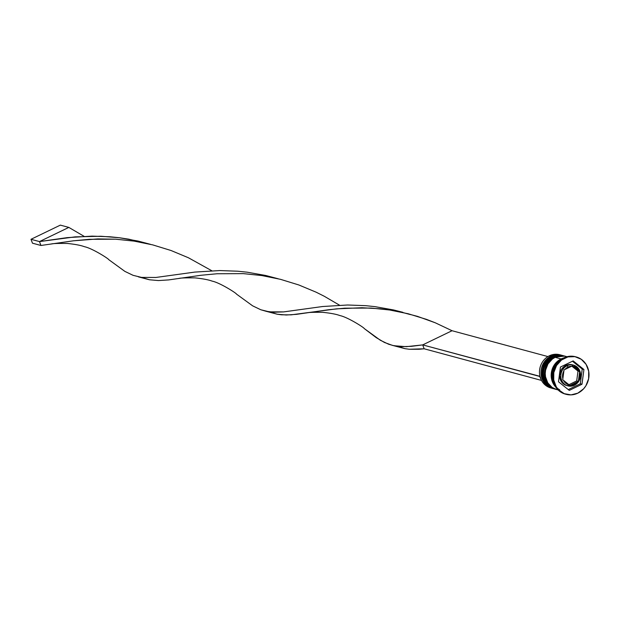 <?xml version="1.0" encoding="UTF-8"?>
<svg xmlns="http://www.w3.org/2000/svg" width="620" height="620" viewBox="0 0 620 620"><rect width="100%" height="100%" fill="white"/><g stroke="black" fill="none" stroke-linecap="round" stroke-linejoin="round"><path stroke-width="0.93" d="M553.342 388.647C539.144 385.702 538.144 362.111 551.816 356.469A1.286 0.411 64.2 0 1 551.939 356.461L552.102 356.508A17.205 15.702 -74.9 0 1 562.464 355.469L562.293 355.423A17.205 15.702 105.1 0 0 551.939 356.461A17.205 15.702 105.1 0 0 542.027 373.62A17.205 15.702 105.1 0 0 553.342 388.647L553.513 388.686A17.205 15.702 -74.9 0 1 542.198 373.666A17.205 15.702 -74.9 0 1 552.102 356.508L551.939 356.461A1.286 0.411 -115.8 0 0 551.808 356.469L562.293 355.423A17.205 15.702 105.1 0 1 562.379 355.446M552.102 356.508A17.205 15.702 105.1 0 0 542.182 372.457A17.205 15.702 105.1 0 0 551.42 387.95M551.25 387.903A17.205 15.702 -74.9 0 1 542.012 372.411A17.205 15.702 -74.9 0 1 551.939 356.461M555.884 389.329C541.686 386.384 540.687 362.793 554.357 357.159A1.286 0.411 64.2 0 1 554.482 357.151L554.652 357.197A17.205 15.702 -74.9 0 1 565.014 356.151L564.843 356.105A17.205 15.702 105.1 0 0 554.482 357.151A17.205 15.702 105.1 0 0 544.569 374.31A17.205 15.702 105.1 0 0 555.884 389.329L556.055 389.376A17.205 15.702 -74.9 0 1 544.74 374.348A17.205 15.702 -74.9 0 1 554.652 357.197L554.482 357.151A1.286 0.411 -115.8 0 0 554.357 357.159L564.843 356.105A17.205 15.702 105.1 0 1 564.929 356.128M554.652 357.197A17.205 15.702 105.1 0 0 544.724 373.147A17.205 15.702 105.1 0 0 553.962 388.632M553.792 388.585A17.205 15.702 -74.9 0 1 544.554 373.101A17.205 15.702 -74.9 0 1 554.482 357.151M574.585 385.136A10.749 9.812 105.1 0 0 580.583 375.154A10.749 9.812 105.1 0 0 574.81 365.591A10.749 9.812 105.1 0 0 567.029 365.777A1.286 0.411 64.2 0 1 567.982 367.079A9.463 8.634 -74.9 0 1 571.632 366.234L572.477 365.808L573.252 366.404A9.463 8.634 -74.9 0 1 578.948 370.962L579.654 371.543L579.553 372.566A9.463 8.634 -74.9 0 1 578.53 380.37L578.359 381.37L577.522 381.804A9.463 8.634 -74.9 0 1 574.453 384.206A1.286 0.411 64.2 0 1 574.507 385.229A1.286 0.411 64.2 0 1 574.384 385.237A10.749 9.812 -74.9 0 1 567.904 385.888A10.749 9.812 -74.9 0 1 560.837 376.503A10.749 9.812 -74.9 0 1 567.029 365.777A10.749 9.812 -74.9 0 1 573.508 365.126C582.567 371.008 582.901 377.704 574.5 385.229A1.286 0.411 -115.8 0 0 574.453 384.206L577.522 381.804L570.795 385.051L574.453 384.206A9.463 8.634 -74.9 0 1 570.795 385.051L569.889 385.462L563.479 380.331L565.843 383.3L569.183 384.881L562.704 379.727L563.906 370.923L562.604 374.736L562.875 378.719L563.999 369.892L571.632 366.234L567.982 367.079L564.913 369.481L572.477 365.808L578.948 370.962L576.585 367.986L573.252 366.404L579.654 371.543L578.53 380.37L579.824 376.549L579.553 372.566L578.359 381.37L576.693 380.928L577.995 371.093L579.654 371.543L577.995 371.093L571.811 366.149L577.995 371.093L576.693 380.928L578.359 381.37L569.889 385.462L569.183 384.881A9.463 8.634 -74.9 0 1 563.479 380.331L562.704 379.727L562.875 378.719A9.463 8.634 -74.9 0 1 563.906 370.923L563.999 369.892L564.913 369.481A9.463 8.634 -74.9 0 1 567.982 367.079A1.286 0.411 -115.8 0 0 567.029 365.777L565.843 365.459L567.029 365.777A10.749 9.812 105.1 0 0 560.829 375.743A10.749 9.812 105.1 0 0 566.603 385.423A10.749 9.812 105.1 0 0 574.384 385.237A1.286 0.411 -115.8 0 0 574.507 385.229L566.719 385.57A10.749 9.812 105.1 0 1 559.651 376.177A10.749 9.812 105.1 0 1 565.843 365.459L569.633 364.506L573.407 365.172M573.508 365.126L572.314 364.808A10.749 9.812 105.1 0 0 565.843 365.459L564.122 366.505L561.364 369.559L559.635 375.557L561.24 381.432L563.937 384.276L567.478 385.741M561.278 355.151A17.205 15.702 -74.9 0 1 561.782 355.291A17.205 15.702 105.1 0 0 550.917 356.19A17.205 15.702 -74.9 0 1 561.278 355.151L559.751 354.733A17.205 15.702 105.1 0 0 549.39 355.779A17.205 15.702 -74.9 0 1 560.511 354.966M551.567 388.143A17.205 15.702 -74.9 0 1 539.509 373.364A17.205 15.702 -74.9 0 1 549.39 355.779A17.205 15.702 105.1 0 0 539.485 372.938A17.205 15.702 105.1 0 0 550.8 387.957L552.327 388.368A17.205 15.702 -74.9 0 1 541.012 373.349A17.205 15.702 -74.9 0 1 550.917 356.19L551.312 356.725L549.39 355.779L550.917 356.19A17.205 15.702 105.1 0 0 541.02 373.628A17.205 15.702 105.1 0 0 552.831 388.5M563.394 355.725A17.205 15.702 105.1 0 0 562.976 355.609A17.205 15.702 105.1 0 0 552.614 356.647A17.205 15.702 105.1 0 0 542.702 373.806A17.205 15.702 105.1 0 0 554.017 388.825L554.869 389.058A17.205 15.702 -74.9 0 1 543.554 374.031A17.205 15.702 -74.9 0 1 553.458 356.872L553.854 357.415L553.458 356.872A17.205 15.702 -74.9 0 1 563.82 355.834A17.205 15.702 -74.9 0 1 564.324 355.981A17.205 15.702 105.1 0 0 553.458 356.872L552.614 356.647L553.458 356.872A17.205 15.702 105.1 0 0 543.57 374.317A17.205 15.702 105.1 0 0 555.373 389.182M563.75 357.903A19.352 17.67 -74.9 0 1 575.825 356.849A19.352 17.67 105.1 0 0 575.407 356.733A19.352 17.67 105.1 0 0 563.75 357.903L564.595 358.128A19.352 17.67 -74.9 0 1 576.251 356.957A19.352 17.67 -74.9 0 1 588.985 373.86A19.352 17.67 -74.9 0 1 577.832 393.158L583.645 388.779L585.892 385.779L588.62 378.743L588.698 371.24L586.117 364.405L581.265 359.282L574.887 356.655L567.943 356.911L561.503 360.019L556.543 365.513L553.807 372.543L553.73 380.045L556.311 386.88L558.496 389.716L564.223 393.669L571.012 394.878L577.832 393.158A19.352 17.67 -74.9 0 1 566.176 394.328A19.352 17.67 -74.9 0 1 553.451 377.433A19.352 17.67 -74.9 0 1 564.595 358.128L563.75 357.903A19.352 17.67 105.1 0 0 552.598 377.2A19.352 17.67 105.1 0 0 565.332 394.103A19.352 17.67 105.1 0 0 565.75 394.212A19.352 17.67 -74.9 0 1 552.614 377.44A19.352 17.67 -74.9 0 1 563.75 357.903M567.029 356.702L565.518 356.291A17.205 15.702 105.1 0 0 555.156 357.329L561.092 358.933A17.205 15.702 -74.9 0 1 563.588 357.98M559.697 389.786A16.988 15.508 -74.9 0 1 551.382 374.403A16.988 15.508 -74.9 0 1 561.17 359.127L556.062 362.971L552.621 368.575L551.699 371.775L551.63 378.363L552.482 381.502L555.117 386.066M583.924 369.505L581.979 384.253L569.276 390.391L558.504 381.781L560.449 367.032L573.159 360.902L583.924 369.505L581.979 384.253L580.289 383.796L582.226 369.047L583.924 369.505L582.226 369.047L572.454 361.235L582.226 369.047L580.289 383.796L581.979 384.253L569.276 390.391L558.504 381.781L560.449 367.032L573.159 360.902L583.924 369.505M560.255 360.104A17.205 15.702 105.1 0 0 553.923 383.571L552.281 378.642L552.35 371.969L554.776 365.722L556.775 363.056L560.255 360.104M564.301 356.019L561.224 355.803L555.156 357.329L561.092 358.933A17.205 15.702 -74.9 0 0 555.745 387.082L552.304 381.587L551.164 375.092L551.505 371.744L552.436 368.505L555.923 362.832L558.341 360.615L564.068 357.849M562.534 358.546L561.17 359.127M556.628 389.531L552.11 387.446L547.793 382.889L545.499 376.813L545.228 373.488L545.569 370.148L547.995 363.894L552.404 359.011L555.156 357.329A17.205 15.702 105.1 0 0 545.251 374.488A17.205 15.702 105.1 0 0 556.566 389.515L558.077 389.918M563.045 355.624L558.674 355.121L555.59 355.562L549.863 358.329L545.453 363.204L543.027 369.458L542.957 376.131L545.251 382.207L549.56 386.756L554.086 388.849M568.277 389.593L580.289 383.796L568.277 389.593M568.928 384.679L576.693 380.928L568.928 384.679M541.4 380.223L539.95 376.317L422.693 344.898L539.695 376.441L541.4 380.223M266.096 311.287L260.826 309.767L252.619 305.831L236.499 294.105L252.619 305.831L260.826 309.767L269.289 311.844L283.658 311.899L322.609 306.52L347.533 305.001L365.567 305.66L374.837 306.621L393.529 309.938L402.806 312.294L393.529 309.938L374.837 306.621L365.567 305.66L347.533 305.001L322.609 306.52L283.658 311.899L273.8 312.232L266.096 311.287L277.217 314.216L286.238 315.007L296.43 314.356L328.863 309.698L344.759 308.187L371.054 308.062L389.577 309.992L401.365 312.154L417.477 316.363L435.341 322.819L452.042 330.724L547.933 356.578L452.042 330.724L422.693 344.898L406.309 346.673L393.832 345.728L404.953 348.657L409.347 349.254L424.165 348.789L541.167 380.331L424.165 348.789L422.693 344.898L424.165 348.789L418.903 349.269L409.347 349.254L404.953 348.657L396.994 346.278M393.832 345.728L388.562 344.201L380.362 340.272L364.242 328.546L376.185 337.606L384.462 342.472L392.731 345.472L401.543 346.673L411.401 346.34L422.693 344.898L452.042 330.724L435.341 322.819L426.521 319.385L408.255 313.774L389.577 309.992L380.262 308.806L362.034 307.745L336.621 308.845L291.168 314.836L281.612 314.813L277.217 314.216L269.251 311.837M278.171 278.76L265.786 275.497L247.093 272.18L237.832 271.219L219.79 270.56L194.874 272.079L155.922 277.458L141.554 277.404L133.083 275.327L124.883 271.389L108.764 259.664L124.883 271.389L133.083 275.327L141.554 277.404L155.922 277.458L194.874 272.079L219.79 270.56L237.832 271.219L247.093 272.18L265.786 275.497L278.171 278.76M68.828 227.408L84.072 236.321L68.828 227.408L39.478 241.583L75.09 236.879L100.967 236.251L119.358 237.747L128.704 239.165L150.435 244.319L138.051 241.056L119.358 237.747L110.089 236.778L92.055 236.127L67.131 237.638L39.478 241.583L40.951 245.474L73.385 240.816L89.28 239.312L115.583 239.188L134.098 241.118L152.776 244.9L171.042 250.511L188.387 257.742L211.815 270.762L188.387 257.742L171.042 250.511L152.776 244.9L134.098 241.118L115.583 239.188L97.774 238.925L73.385 240.816L40.951 245.474L32.472 243.187L40.951 245.474L39.478 241.583L31 239.297L60.349 225.122L68.828 227.408L39.478 241.583L31 239.297L60.349 225.122L68.828 227.408M138.353 276.846L149.474 279.775L158.503 280.565L168.686 279.915L201.128 275.257L217.023 273.753L243.319 273.629L261.834 275.559L280.511 279.333L298.786 284.952L316.123 292.183L324.306 296.283L339.551 305.203L324.306 296.283L316.123 292.183L298.786 284.952L280.511 279.333L261.834 275.559L243.319 273.629L217.023 273.753L201.128 275.257L168.686 279.915L158.503 280.565L149.474 279.775L141.515 277.404M32.472 243.187L31 239.297L32.472 243.187M563.82 355.834L562.976 355.609M576.251 356.957L575.407 356.733M566.176 394.328L565.332 394.103M178.723 278.535C179.754 277.977 185.186 277.76 195.029 277.884C202.911 278.713 208.63 279.798 212.187 281.139C219.868 282.666 236.6 293.322 236.507 294.113M410.363 314.58L401.365 312.154M306.466 312.976C307.497 312.418 312.929 312.201 322.764 312.325C330.654 313.147 336.373 314.231 339.93 315.58C347.603 317.099 364.335 327.755 364.25 328.553M50.987 244.102C52.018 243.536 57.451 243.327 67.285 243.451C75.175 244.272 80.894 245.357 84.452 246.706C92.124 248.225 108.857 258.881 108.771 259.672"/></g></svg>
